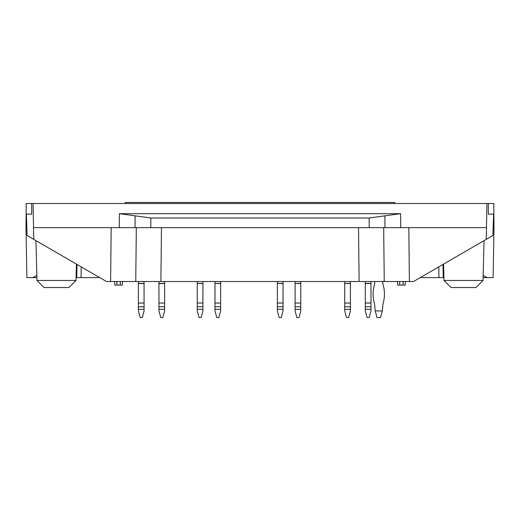 <?xml version="1.0" encoding="UTF-8"?>
<svg xmlns="http://www.w3.org/2000/svg" width="520" height="520" viewBox="0 0 520 520"><rect width="100%" height="100%" fill="white"/><g stroke="black" fill="none" stroke-linecap="round" stroke-linejoin="round"><path stroke-width="0.78" d="M374.276 281.522A3.686 3.686 0 0 1 374.803 283.419A3.686 3.686 0 0 0 374.276 281.522A3.686 3.686 0 0 1 374.803 283.419A3.686 3.686 0 0 0 374.276 281.522L364.234 281.522L365.3 281.522L365.3 283.575L370.975 283.575L370.975 306.787L365.3 306.787L365.3 303.036L370.975 303.036M382.746 283.419L382.746 283.419A3.686 3.686 0 0 1 383.272 281.522L409.396 281.522L408.811 227.63M370.975 283.575L370.975 281.522L372.034 281.522M483.138 275.425L487.149 277.622L483.087 277.622L493.129 277.622L494 227.63L493.786 203.522L486.909 203.522L486.486 227.63L383.669 227.63L384.254 281.522L157.892 281.522L158.958 281.522L158.958 283.575L164.626 283.575L164.626 306.787L158.958 306.787L158.958 303.036L164.626 303.036M144.066 283.575L144.066 281.522L145.126 281.522L137.326 281.522L138.392 281.522L138.392 283.575L144.066 283.575L144.066 306.787L138.392 306.787L138.392 303.036L144.066 303.036M443.937 277.622L443.241 277.622L443.007 264.427M443.241 277.622L438.887 277.622L438.809 266.858M420.245 277.622L438.887 277.622M444.009 280.456L483.009 280.456L475.917 287.547L451.1 287.547L444.009 280.456L443.579 264.095M494 227.63L493.155 227.63M488.325 203.522L488.325 214.156L493.63 214.156L492.882 235.514L413.517 281.522L409.396 281.522M483.009 280.456L484.055 240.63M405.308 281.522L405.216 285.064L397.631 285.064L397.507 281.522L397.631 285.064M486.909 203.522L33.091 203.522L33.514 227.63L135.031 227.63L135.115 215.846L119.373 213.688L400.628 213.688L384.885 215.846L384.969 227.63L135.031 227.63L136.331 227.63L135.746 281.522L160.888 281.522L161.473 227.63M135.746 281.522L110.604 281.522L111.189 227.63M33.514 227.63L33.715 239.337L106.483 281.522L110.604 281.522M33.091 203.522L26.215 203.522L26 227.63L26.845 227.63M486.486 227.63L486.285 239.337M384.885 215.846L369.148 218.004L369.219 227.63L383.669 227.63M369.148 218.004L150.852 218.004L150.781 227.63L136.331 227.63M135.115 215.846L150.852 218.004M76.245 270.654L76.882 270.654L76.758 277.622L76.063 277.622L75.992 280.456L36.992 280.456L36.913 277.622L32.936 277.622M99.755 277.622L81.114 277.622L81.192 266.858M76.758 277.622L81.114 277.622M76.421 264.095L75.992 280.456L68.9 287.547L44.083 287.547L36.992 280.456L35.945 240.63M36.861 275.425L32.851 277.622L36.913 277.622M32.851 277.622L26.871 277.622L26 227.63M76.882 270.654L76.993 264.427M31.674 203.522L31.674 214.156L26.37 214.156L27.118 235.514L33.715 239.337M120.374 281.522L120.244 285.064L122.369 285.064L122.492 281.522M120.244 285.064L114.784 285.064L114.692 281.522M382.317 310.928L380.543 317.544L377 317.544L375.226 310.928L382.317 310.928L382.746 306.787A14.183 14.183 0 0 1 383.247 303.036A33.651 33.651 0 0 0 382.746 283.575M374.803 306.787A14.183 14.183 0 0 0 374.296 303.036A33.651 33.651 0 0 1 374.803 283.575L374.803 283.575A33.651 33.651 0 0 0 374.296 303.036A14.183 14.183 0 0 1 374.803 306.787A14.183 14.183 0 0 0 374.296 303.036A33.651 33.651 0 0 1 374.803 283.575L374.803 283.575A33.651 33.651 0 0 0 374.296 303.036A14.183 14.183 0 0 1 374.803 306.787L375.226 310.928M382.746 306.787A14.183 14.183 0 0 1 383.247 303.036A14.183 14.183 0 0 0 382.746 306.787A14.183 14.183 0 0 1 383.247 303.036M348.634 317.544L346.509 317.544L344.734 310.928L344.734 309.342L350.409 309.342L350.409 310.928L348.634 317.544M350.409 309.342L350.409 306.787L344.734 306.787L344.734 303.036L350.409 303.036L350.409 306.787M344.734 309.342L344.734 306.787M350.409 281.522L350.409 283.419L344.734 283.419L350.409 283.575L350.409 303.036M344.734 283.575L344.734 303.036M344.734 283.419L344.734 281.522M281.275 317.544L279.142 317.544L277.375 310.928L277.375 309.342L283.043 309.342L283.043 310.928L281.275 317.544M283.043 309.342L283.043 306.787L277.375 306.787L277.375 303.036L283.043 303.036L283.043 306.787M277.375 309.342L277.375 306.787M283.043 281.522L283.043 283.419L277.375 283.419L283.043 283.575L283.043 303.036M277.375 283.575L277.375 303.036M277.375 283.419L277.375 281.522M201.143 317.544L199.017 317.544L197.243 310.928L197.243 309.342L202.917 309.342L202.917 310.928L201.143 317.544M202.917 309.342L202.917 306.787L197.243 306.787L197.243 303.036L202.917 303.036L202.917 306.787M197.243 309.342L197.243 306.787M202.917 281.522L202.917 283.419L197.243 283.419L202.917 283.575L202.917 303.036M197.243 283.575L197.243 303.036M197.243 283.419L197.243 281.522M142.292 317.544L140.166 317.544L138.392 310.928L138.392 309.342L144.066 309.342L144.066 310.928L142.292 317.544M144.066 309.342L144.066 306.787M138.392 309.342L138.392 306.787M138.392 283.575L138.392 303.036M394.726 203.522L394.726 202.456L125.275 202.456L125.275 203.522M162.858 317.544L160.726 317.544L158.958 310.928L158.958 309.342L164.626 309.342L164.626 310.928L162.858 317.544M164.626 309.342L164.626 306.787M158.958 309.342L158.958 306.787M158.958 283.575L158.958 303.036M164.626 281.522L164.626 283.575M218.875 317.544L216.743 317.544L214.975 310.928L214.975 309.342L220.643 309.342L220.643 310.928L218.875 317.544M220.643 309.342L220.643 306.787L214.975 306.787L214.975 303.036L220.643 303.036L220.643 306.787M214.975 309.342L214.975 306.787M220.643 281.522L220.643 283.419L214.975 283.419L220.643 283.575L220.643 303.036M214.975 283.575L214.975 303.036M214.975 283.419L214.975 281.522M299 317.544L296.875 317.544L295.1 310.928L295.1 309.342L300.775 309.342L300.775 310.928L299 317.544M300.775 309.342L300.775 306.787L295.1 306.787L295.1 303.036L300.775 303.036L300.775 306.787M295.1 309.342L295.1 306.787M300.775 281.522L300.775 283.419L295.1 283.419L300.775 283.575L300.775 303.036M295.1 283.575L295.1 303.036M295.1 283.419L295.1 281.522M369.2 317.544L367.075 317.544L365.3 310.928L365.3 309.342L370.975 309.342L370.975 310.928L369.2 317.544M370.975 309.342L370.975 306.787M365.3 309.342L365.3 306.787M365.3 283.575L365.3 303.036M443.755 270.654L443.118 270.654M403.182 281.522L403.091 285.064M399.626 281.522L399.757 285.064M359.112 281.522L358.527 227.63M400.628 213.688L400.725 227.63M119.373 213.688L119.275 227.63M116.818 281.522L116.909 285.064M144.066 283.419L138.392 283.419M164.626 283.419L158.958 283.419M370.975 283.419L365.3 283.419"/></g></svg>
